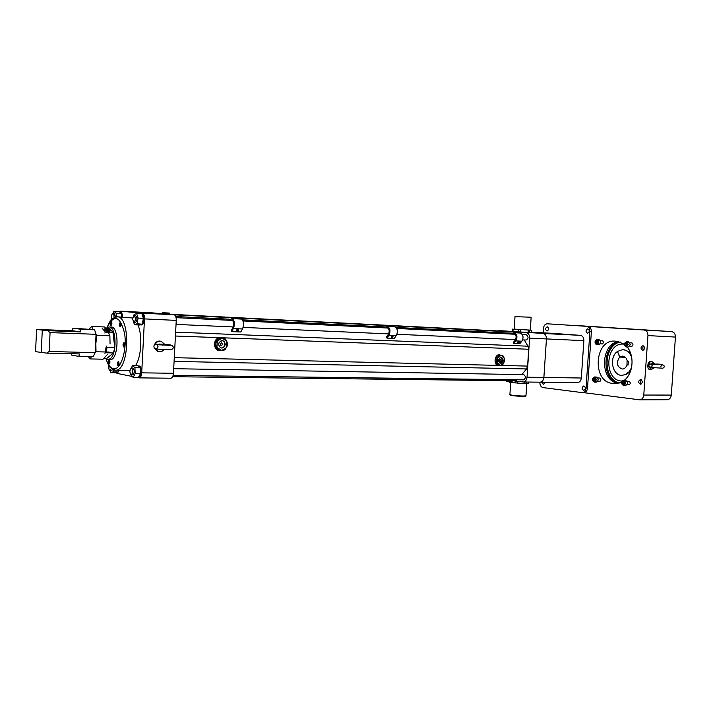 <?xml version="1.0" encoding="UTF-8"?>
<svg xmlns="http://www.w3.org/2000/svg" width="711" height="711" viewBox="0 0 711 711"><rect width="100%" height="100%" fill="white"/><g stroke="black" fill="none" stroke-linecap="round" stroke-linejoin="round"><path stroke-width="1.07" d="M511.493 334.081L513.964 332.721L520.052 333.024C523.234 334.446 523.856 337.156 521.91 341.173L519.874 343.626L513.786 343.377L513.44 342.267L515.279 340C516.728 337.005 516.266 334.979 513.902 333.93L512.951 334.152M509.307 333.974L509.876 334.001M513.964 332.721C517.155 334.143 517.768 336.872 515.822 340.907L513.831 343.351L519.91 343.609M517.626 342.213L518.71 341.244L519.252 341.849M518.195 342.826L519.261 342.187M518.257 342.835L519.181 342.338C518.657 341.813 518.337 341.973 518.221 342.826L518.257 342.835M384.793 327.878L387.157 326.367L394.516 326.74C397.565 328.269 398.151 331.255 396.267 335.681L394.303 338.4L386.935 338.089L386.606 336.872L388.375 334.366C389.77 331.059 389.344 328.838 387.086 327.7L386.18 327.949M382.705 327.78L383.238 327.807M387.157 326.367C390.188 327.913 390.774 330.908 388.89 335.361L386.98 338.072L394.347 338.374M391.299 336.801L392.436 335.743L393.041 336.436M391.912 337.494L393.032 336.907M391.992 337.503L392.881 337.121C392.419 336.33 392.108 336.454 391.939 337.494L391.992 337.503M392.525 337.147L392.57 336.703L391.974 337.094L392.33 336.774M229.751 320.297L231.902 318.59L241.002 319.043C243.766 320.723 244.282 324.029 242.54 328.971L240.78 331.975L231.635 331.628L231.342 330.268L232.959 327.478C234.239 323.781 233.866 321.319 231.83 320.066L231.004 320.359M227.867 320.199L228.133 319.763L228.355 320.226M231.902 318.59C234.639 320.27 235.145 323.603 233.421 328.571L231.67 331.602L240.709 331.975M236.647 330.162L237.847 329.024L238.567 329.824M237.261 330.962L238.203 330.757C237.918 329.628 237.634 329.7 237.341 330.971L236.807 330.544L238.487 330.499M238.016 330.579L237.981 330.082L237.323 330.517L238.016 330.579L237.83 330.126M504.766 333.752L504.543 333.255M504.463 333.228L504.97 333.761M376.528 327.238L376.723 326.758L376.972 327.495M376.741 327.487L376.546 326.962M219.761 319.186L220.188 319.826M106.09 358.708L108.116 359.544L110.258 358.708C117.288 353.971 116.24 326.287 109.085 326.953L111.129 327.042C119.599 326.473 118.586 360.566 110.161 359.588L110.107 359.579M110.72 327.024L111.129 327.007C119.617 326.438 118.604 360.601 110.161 359.615L109.707 359.57M105.966 329.54L107.645 329.06L108.819 329.646L108.614 330.153M107.405 330.162L107.645 329.06M108.836 329.628C106.89 328.704 105.992 328.731 106.152 329.7L108.836 329.628M110.081 329.682L110.001 329.593C107.734 328.26 105.912 328.047 104.544 328.953C104.082 330.615 111.698 331.61 110.081 329.682M104.553 328.909L104.304 329.771C106.934 331.459 108.97 331.699 110.427 330.491L110.258 330.117M109.654 331.459L110.241 330.917C108.676 331.921 106.703 331.664 104.33 330.135L104.535 330.375M105.148 351.989L106.33 346.07L107.094 347.27L105.868 352.772L104.748 353.154M102.1 328.144L105.379 332.17L104.846 333.024M105.868 352.772L113.511 352.967L106.401 358.717L103.655 358.655M113.511 352.967L114.747 347.492L107.094 347.27M105.379 332.17L113.005 332.464L109.698 328.455L105.699 328.295M114.747 347.492L113.005 332.464M109.085 326.953L106.312 328.313M96.056 334.303L50.072 332.615L49.166 351.483L95.141 352.665L96.056 334.303L94.554 329.7L73.029 328.215L80.005 329.131L80.885 331.913L71.918 330.686L73.029 328.215M95.381 347.75L95.807 339.218M89.231 356.638L90.661 356.664M92.626 329.46L89.319 329.033M105.77 328.375L104.65 326.971L91.675 326.438L92.954 329.495M96.047 334.348L96.829 335.334L95.852 343.529L96.012 351.749L95.141 352.532M110.045 343.973L109.894 335.805L96.829 335.334M109.894 335.805L108.454 332.526M106.979 330.064L106.241 329.015M109.076 352.087L96.012 351.749M91.426 356.682L90.057 358.922L88.36 356.611M107.814 354.105L103.033 359.206L90.057 358.922M89.115 328.997L91.675 326.438M95.141 352.665L93.203 356.726L78.654 356.389L71.704 355.109L71.278 353.723M50.205 330.002L61.217 330.757L50.205 330.002M50.072 332.615L47.735 330.659L36.608 329.477L71.918 330.686M47.735 330.659L80.885 331.913M36.608 329.477L35.55 351.661L46.65 353.118L79.801 353.936L78.654 356.389M42.287 330.295L41.211 352.745M49.166 351.483L46.65 353.118M94.554 329.7L80.005 329.131M626.035 345.075L626.658 343.2L626.089 344.293L626.542 345.51L624.951 345.022L625.058 343.475L626.16 342.782L627.155 343.635L627.049 345.19L625.947 345.884L624.951 345.022M626.142 343.52L625.058 343.475M627.866 344.471C627.138 341.618 625.956 341.324 624.347 343.6L624.285 344.915C625.609 347.288 626.809 347.146 627.866 344.471M628.346 344.506L626.409 341.689L624.32 343.502L624.249 345.004L626.151 346.995L628.346 344.506M626.151 346.995L628.106 347.075L630.302 344.586L628.364 341.778L626.409 341.689M624.08 381.683L623.503 383.496L623.991 384.136M623.938 384.224L623.254 382.794L623.894 381.629M623.76 384.207L622.667 384.189L623.876 384.331L624.578 383.06L624.062 381.647L622.854 381.514L622.161 382.785L623.254 382.794M622.667 384.189L622.161 382.785M623.209 385.238C627.475 385.033 623.396 377.265 621.636 382.234L621.636 383.593L623.209 385.238M623.405 385.566L623.591 385.575C626.249 383.824 626.249 382.056 623.6 380.269L621.61 382.136L621.61 383.691L623.405 385.566M625.36 385.584L625.547 385.593C628.213 383.842 628.213 382.074 625.556 380.296L623.6 380.269M613.815 381.354L612.918 381.247M615.157 382.287L614.686 382.234M631.395 355.989C629.306 351.776 626.32 349.679 622.427 349.688L617.432 351.474L619.903 356.922L622.516 356.087C624.987 356.362 626.569 358.024 627.262 361.081L628.337 361.179L628.062 365.072L626.995 364.965C626.018 367.578 624.418 368.929 622.187 369.036C616.819 366.68 615.984 362.708 619.672 357.1L617.512 351.643M621.423 375.381L626.462 374.439L621.485 375.39C612.127 374.999 609.016 357.473 617.201 351.643M626.187 374.413L627.555 372.36L628.702 372.786L631.075 369.516M622.427 349.688L622.152 349.705C626.64 349.776 629.83 352.416 631.732 357.624M631.484 367.88L628.408 372.76M619.903 356.922L625.102 357.1M626.995 364.965L628.071 365.001M625.316 357.286L619.672 357.1M626.96 365.072L627.093 360.326M626.462 374.439L628.648 372.777M615.93 382.749C601.782 375.915 602.999 347.128 617.681 341.778M619.361 382.998C602.404 379.265 603.239 345.022 620.348 342.027M623.583 344.097L624.071 344.124M622.116 381.052C603.506 381.096 604.901 342.524 623.458 344.097L624.187 344.151M124.318 345.733L123.99 343.937L124.318 345.733M124.558 344.799L123.741 344.773M120.87 324.58L120.292 323.647L120.212 325.371L120.87 324.58M120.861 324.518L120.043 324.483M111.431 324.358L111.12 322.616L111.032 324.314M111.663 323.478L110.88 323.443M108.934 361.952L109.485 362.903L109.574 361.215L108.934 361.952L109.698 361.97M118.222 364.53L118.879 363.783L118.31 362.806L118.648 364.539M118.853 363.65L118.062 363.632M124.781 345.493L123.981 346.461L123.465 344.728L124.078 343.2L124.816 344.213M121.048 325.238L120.043 325.922L120.39 322.91L121.101 323.878M111.831 324.278L111.094 325.078L111.218 321.887L111.885 322.75M109.894 362.806L109.174 363.614L109.245 360.433L109.929 361.268M119.066 364.405L118.31 365.321L118.204 362.219L119.101 363.028M501.202 360.335L500.215 361.455C499.246 360.548 499.335 359.784 500.5 359.162L501.202 360.335M222.756 344.302L221.228 345.644C219.85 344.391 220.028 343.466 221.779 342.88L222.756 344.302M124.372 346.675L123.874 346.39M120.177 326.082L120.648 326.376M109.156 360.486L109.618 360.237M158.829 344.862L156.633 344.337C154.198 344.497 153.398 345.697 154.234 347.937C156.642 349.252 161.77 349.839 169.618 349.705C174.062 350.185 176.31 343.937 165.085 344.604L162.401 345.111M158.962 344.871L159.042 344.017L164.641 344.631M163.095 345.022L162.712 344.133L155.451 344.462M500.482 359.162C499.326 359.793 499.246 360.557 500.215 361.455L500.215 361.455M221.681 342.871C220.01 343.529 219.859 344.453 221.228 345.644L221.325 345.662M131.491 367.978C133.206 370.44 133.126 372.733 131.259 374.857C129.429 372.546 129.464 370.253 131.375 367.969L131.491 367.978M132.548 318.91L134.139 315.613C135.917 317.995 135.819 320.288 133.864 322.51L132.548 318.91M111.671 319.292C111.049 316.333 111.431 314.431 112.818 313.569C113.742 313.915 114.133 315.24 113.991 317.541M111.378 368.511L110.072 370.627C108.952 370.084 108.587 368.458 108.979 365.756M158.206 349.172L155.833 348.87M500.224 361.526L501.246 360.335L500.482 359.091C499.282 359.748 499.175 360.557 500.206 361.526L501.246 360.335L500.508 359.099M221.317 345.742L222.827 344.311L221.69 342.782M131.259 374.857L132.806 374.875C134.681 372.751 134.761 370.467 133.037 368.005L131.375 367.969M134.139 315.613L135.694 315.693C137.472 318.066 137.383 320.368 135.41 322.581L133.864 322.51M115.555 316.928L114.364 313.649L112.818 313.569M112.676 369.4L111.591 370.653L110.072 370.627L110.667 372.688L113.013 371.915L113.413 369.764M222.827 344.311L221.788 342.8C219.939 343.422 219.752 344.391 221.21 345.724L222.827 344.311M123.803 347.03L123.856 347.03C125.074 345.59 125.118 344.115 123.981 342.613C122.772 343.982 122.71 345.457 123.803 347.03M120.106 326.713L120.132 326.713C121.35 325.3 121.412 323.834 120.301 322.332C119.093 323.701 119.03 325.158 120.106 326.713M110.925 325.629L110.96 325.629C112.134 324.234 112.187 322.803 111.12 321.319C109.947 322.67 109.885 324.1 110.925 325.629M108.987 364.165L109.05 364.174C110.196 362.752 110.232 361.312 109.139 359.864C108.01 361.188 107.956 362.628 108.987 364.165M118.115 365.881L118.186 365.889C119.377 364.441 119.404 362.983 118.275 361.508C117.102 362.859 117.057 364.316 118.115 365.881M130.78 374.661L133.108 377.381L135.188 373.719L134.939 367.747L132.619 365.49L131.224 367.987M133.757 322.492L134.486 324.776L137.036 323.754L138.112 318.093L136.61 313.48L134.068 314.538L133.855 315.666M116.275 316.804L116.142 313.231L113.973 311.267L112.782 313.569M160.242 341.12L159.504 341.04C156.989 341.138 155.3 342.471 154.438 345.048M154.491 348.221L157.718 351.554L158.677 351.741M500.206 363.357L502.579 360.37L500.846 357.295M221.165 347.972C223.245 347.892 224.463 346.692 224.809 344.373C224.783 342.364 223.912 341.111 222.188 340.605L222.108 340.587M132.619 365.49L137.89 365.587L140.218 367.836L134.939 367.747M133.108 377.381L138.378 377.443L140.076 374.466L138.769 376.768M140.218 367.836L140.467 373.79L135.188 373.719M140.467 373.79L140.076 374.466M134.486 324.776L139.756 324.998L141.845 324.18L140.227 324.811M137.036 323.754L141.845 324.18M138.112 318.093L143.391 318.341L142.316 323.985M142.164 314.6L143.115 317.488L141.889 313.747L136.61 313.48M143.115 317.488L143.391 318.341M116.142 313.231L121.297 313.48L121.43 316.999M113.973 311.267L119.119 311.525L121.297 313.48M118.497 370.235L118.168 371.986L115.804 372.76L110.667 372.688M118.168 371.986L113.013 371.915M502.935 360.406L501.068 357.313C498.002 358.948 497.753 360.975 500.331 363.374C501.77 363.357 502.641 362.37 502.935 360.406M225.111 344.408C225.085 342.4 224.214 341.147 222.49 340.64C217.895 342.195 217.415 344.631 221.041 347.946C223.325 348.132 224.685 346.95 225.111 344.408M138.876 377.026L138.983 377.034C141.889 377.328 142.253 366.272 139.347 366.041L138.316 366.005L139.783 367.418M140.271 368.947L140.423 372.68M143.195 319.399L142.52 322.936M121.332 314.546L121.545 316.999M119.519 311.889L120.888 313.116M118.604 370.235L118.355 370.991M117.724 372.129L116.24 372.617M503.175 360.424C501.877 356.3 500.313 356.255 498.473 360.29C499.78 364.423 501.344 364.459 503.175 360.424M225.396 344.435C223.352 339.369 221.014 339.289 218.41 344.195C220.472 349.261 222.801 349.341 225.396 344.435M165.983 312.911L167.778 313M167.654 312.991L166.356 312.929M128.913 370.395L129.962 370.307M135.579 365.543C141.391 356.762 142.635 335.699 137.952 324.918M132.646 317.995L116.995 316.786C130.966 315.871 129.304 371.791 115.395 370.182L114.542 370.102M141.942 313.906L141.996 313.906C143.391 314.298 144.102 316.137 144.129 319.435C143.862 322.821 143 324.651 141.542 324.936L140.609 324.9M120.435 311.942L120.479 311.942C121.741 312.28 122.399 313.978 122.461 317.044M119.519 370.253L117.591 372.751M525.891 395.885L525.589 396.16C523.687 396.569 519.288 396.4 512.382 395.645L510.24 395.076M515.004 316.662L530.744 317.213L515.004 316.662L514.186 329.166L530.299 330.153L531.126 317.648M497.771 357.722L501.157 355.278L504.197 357.917L503.868 362.983L500.5 365.436L497.442 362.814L497.771 357.722L498.34 356.087L499.549 355.216L502.295 355.296L503.379 356.238L504.543 359.535L504.419 361.348L502.837 364.565L501.637 365.445L498.882 365.374L497.798 364.441L496.625 361.135L496.74 359.313L497.771 357.722M217.29 341.049L222.25 338.116L226.845 341.378L226.507 347.563L221.574 350.514L216.944 347.261L217.29 341.049L218.224 339.058L220.001 338.009L224.089 338.169L225.734 339.334L227.547 343.377L227.431 345.582L225.174 349.492L223.414 350.55L221.574 350.514L219.317 350.425L217.673 349.27L215.824 345.208L215.948 342.986L217.29 341.049M162.828 312.716L169.52 313.08L162.828 312.716M512.258 381.194L506.481 381.194M151.088 312.751L174.097 314.777C175.555 315.24 176.275 317.106 176.248 320.394L144.493 318.901L141.702 372.831C141.427 375.923 140.618 377.603 139.285 377.87L137.01 377.425M132.166 376.448L117.084 373.408L116.142 372.653M144.493 318.901C144.52 315.542 143.826 313.64 142.413 313.178L174.097 314.777M151.159 312.76L120.239 311.169L142.413 313.178M120.239 311.169L119.244 311.64M509.903 394.614L512.107 395.227C519.394 396.027 524.034 396.214 526.024 395.778M501.131 355.18L502.295 355.296M499.549 355.216L498.375 355.091M495.576 359.197L497.167 355.962L495.576 359.197L496.74 359.313M497.167 355.962L498.34 356.087M496.625 364.316L495.46 361.01L496.625 364.316L497.798 364.441M495.46 361.01L496.625 361.135M500.197 365.427L498.882 365.374M223.085 338.045L224.089 338.169M220.001 338.009L218.997 337.894M214.944 342.862L217.219 338.943L214.944 342.862L215.948 342.986M217.219 338.943L218.224 339.058M216.668 349.137L214.829 345.075L216.668 349.137L217.673 349.27M214.829 345.075L215.824 345.208M222.072 350.523L219.317 350.425M162.215 313.204L169.813 313.64L169.529 313.098M162.321 313.738L162.552 312.689M512.187 380.74L506.268 380.74M176.248 320.394L173.457 373.284C173.173 376.306 172.346 377.95 170.96 378.216L170.756 378.199M499.895 354.807L499.584 354.771C494.998 353.9 493.158 363.988 497.656 365.383L498.455 365.561M221.272 337.574L219.21 337.663C213.158 338.783 212.882 349.492 218.881 350.567L219.592 350.683M168.925 314.324L169.805 313.667M528.451 382.047L528.362 383.362L524.762 383.647L509.645 382.376L509.165 381.558M514.186 329.113L530.299 330.117M524.247 339.965L528.024 346.195L528.708 349.243L527.589 366.094L526.522 368.956L521.785 374.581M517.412 379.772L515.235 380.767M506.73 331.388L518.417 332.259L519.945 333.024M173.697 368.689L523.776 374.626C525.998 376.51 525.936 378.252 523.58 379.852L173.146 375.39M522.372 334.614L526.398 334.81C528.655 336.694 528.557 338.445 526.104 340.045L522.656 339.894M524.762 383.647L524.869 382.011M517.315 381.256L517.181 383.256M515.066 383.078L515.199 380.989M509.689 381.585L509.645 382.376M526.433 382.029L526.327 383.664M513.12 329.122L512.96 331.548L512.435 331.486L512.587 329.069M512.96 331.548L518.417 331.957L518.577 329.513M520.701 329.655L520.541 332.09L518.417 331.957M520.541 332.09L528.131 332.544L528.291 330.108M529.855 330.188L529.695 332.624L528.131 332.544M529.695 332.624L531.712 332.659L531.872 330.242M499.353 330.606L543.053 333.459C545.293 333.939 546.43 335.761 546.448 338.925L543.879 377.452C543.497 380.358 542.253 381.931 540.138 382.18L540.138 382.18C542.253 381.931 543.497 380.358 543.879 377.452L581.331 378.012C580.949 380.829 579.696 382.358 577.572 382.589L523.296 381.994C525.402 381.745 526.647 380.145 527.029 377.203L543.879 377.452L546.448 338.925C546.43 335.761 545.293 333.939 543.053 333.459L580.452 335.361C582.709 335.832 583.847 337.592 583.873 340.658L581.331 378.012M499.3 330.597L497.904 330.935M523.296 381.994L513.324 380.758M583.873 340.658L529.606 338.143L527.029 377.203M529.606 338.143C529.588 334.934 528.46 333.095 526.229 332.606M535.356 332.784L536.485 332.846L535.356 332.784M531.721 332.624L543.053 333.459L531.721 332.624M534.601 332.739L536.983 332.872L534.601 332.739M651.836 364.174L651.827 363.694L654.351 363.579L655.115 364.094L654.324 364.414M654.111 364.396L653.809 363.748L651.827 363.694L648.761 364.681L648.93 366.183M534.485 332.739L537.143 332.89L534.485 332.739M651.303 364.112L650.138 364.023L649.019 364.894L650.138 364.023C648.148 365.01 648.503 366.174 651.223 367.489L662.608 368.2C664.678 367.765 666.98 363.694 655.115 364.094M660.866 366.396L662.376 364.841L651.267 364.103L652.289 365.836L651.285 367.178M653.125 367.694C651.703 368.271 650.21 367.809 648.645 366.307L648.921 366.192M553.167 333.361L580.452 335.361M600.324 343.804L602.119 343.964C603.799 342.951 603.861 341.84 602.306 340.631L600.422 340.542M627.529 384.624L628.968 384.784C630.666 383.736 630.701 382.598 629.084 381.363L627.102 381.194M624.205 344.16L616.864 341.271L614.873 341.12C594.387 339.289 591.872 381.887 612.349 383.345L615.37 383.611L621.636 382.056M624.311 380.278C633.217 373.515 634.727 355.847 627.138 347.03M618.152 383.318C599.595 381.203 600.182 343.422 618.783 341.564M631.999 346.257L629.768 346.159L631.572 346.328C633.35 345.279 633.412 344.142 631.768 342.898L629.893 342.773M598.235 381.22L599.622 381.38C601.23 380.358 601.275 379.247 599.737 378.048L597.755 377.923M547.274 323.798L586.442 326.313C588.717 326.758 589.872 328.526 589.899 331.61L586.051 388.064C585.677 390.863 584.424 392.383 582.309 392.632L543.026 387.584C540.938 387.024 539.88 385.273 539.871 382.331L539.88 382.171M583.74 392.632L583.784 392.632C585.9 392.392 587.153 390.863 587.526 388.073L591.374 331.69C591.348 328.615 590.192 326.847 587.908 326.393L644.095 330.002C646.637 330.482 647.917 332.348 647.952 335.592L643.766 395.049C643.366 397.964 641.997 399.555 639.66 399.831L583.58 392.632M651.045 369.729L648.645 366.307L648.761 364.681C649.312 362.512 650.316 361.419 651.774 361.41L654.342 363.543M650.112 369.64L649.943 369.622C646.512 369.409 647.454 360.735 650.841 361.321L651.711 361.401M643.766 395.049L671.3 395.067L675.432 337.067L647.952 335.592M547.257 323.798C545.124 323.967 543.853 325.496 543.453 328.402L543.16 332.846M644.095 330.002L671.575 331.602C674.117 332.081 675.397 333.894 675.432 337.067M671.3 395.067C670.891 397.911 669.531 399.466 667.194 399.733L667.131 399.733M642.993 345.679L642.94 345.679C640.478 347.137 640.407 348.701 642.735 350.354C645.17 348.932 645.259 347.377 642.993 345.679M640.62 379.532L640.469 379.523C638.078 381.06 638.069 382.625 640.451 384.198C642.797 382.767 642.851 381.212 640.62 379.532M643.846 346.017C642.548 347.324 642.486 348.674 643.659 350.088M641.393 379.834C640.149 381.176 640.14 382.527 641.366 383.904M587.793 328.82C589.846 330.428 589.748 331.913 587.517 333.272C585.446 331.673 585.535 330.188 587.784 328.82L587.793 328.82M583.9 385.975C585.908 387.575 585.855 389.05 583.758 390.41C581.607 388.926 581.598 387.442 583.749 385.966L583.9 385.975M547.266 326.793C549.159 328.331 549.07 329.762 547.008 331.068C545.097 329.531 545.186 328.109 547.257 326.793L547.266 326.793M545.088 382.234L543.551 384.651L542.031 382.198M589.321 330.722L589.268 331.548M585.402 387.833L585.402 388.562M671.575 331.602L575.981 325.487M594.129 380.207L594.636 378.456L594.183 379.452L594.627 380.669L593.045 380.189L593.143 378.687L594.183 378.048L595.125 378.919L595.027 380.421L593.978 381.06L593.045 380.189M594.236 378.705L593.143 378.687M592.379 379.363L592.53 380.509C596.316 385.7 596.396 373.444 592.539 378.581L592.379 379.363M592.352 379.336L592.53 380.652L594.289 382.136C596.813 380.438 596.831 378.714 594.325 376.981L592.352 379.336M594.289 382.136L596.245 382.163C598.769 380.465 598.778 378.75 596.28 377.008L594.325 376.981M597.364 340.871L597.222 343.209M597.24 340.747L596.591 341.982L597.16 343.333M595.507 341.929L595.987 343.28L597.142 343.369L597.8 342.107L597.32 340.756L596.173 340.667L595.507 341.929L596.591 341.982M597.08 343.333L595.987 343.28M596.805 339.76L595.143 340.996L595.054 342.906C596.653 347.155 600.422 340.445 596.805 339.76M597.044 339.449L595.143 340.862L595.045 343.04L596.751 344.613C599.337 343.04 599.435 341.316 597.044 339.449M596.751 344.613L598.706 344.693C601.293 343.12 601.39 341.404 599 339.547L597 339.449M509.663 333.646L511.778 333.752L509.663 333.646M521.91 341.173L515.822 340.907M383.033 327.416L385.051 327.513L383.033 327.416M396.267 335.681L388.89 335.361M228.169 319.79L229.991 319.879L228.133 319.763M229.991 319.888L228.169 319.799M242.54 328.971L233.421 328.571M110.312 330.846C107.93 331.984 105.886 331.548 104.197 329.54M163.939 349.554C162.464 351.492 160.579 352.185 158.286 351.634L155.185 348.674M155.194 344.551C156.438 341.902 158.393 340.8 161.068 341.262L164.383 344.026M106.108 358.726C107.85 364.627 110.258 367.96 113.325 368.725C120.71 370.618 127.367 349.972 124.549 333.086C119.83 315.595 114 313.782 107.077 327.638M141.702 372.831L173.457 373.284M173.129 375.435L517.377 379.807M526.522 368.956L174.088 361.375M500.171 365.436L527.589 366.094M174.284 357.669L497.656 365.383M219.21 337.663L175.421 336.019M528.708 349.243L222.374 337.778M175.626 332.153L528.024 346.195M512.347 333.237L396.018 327.46M385.602 326.944L242.362 319.834M230.497 319.239L175.741 316.519M174.337 314.831L518.417 332.259M506.827 331.388L169.627 314.235L506.774 331.388M553.282 333.37L531.739 332.259L553.22 333.361M600.519 343.84L602.448 343.928M613.94 383.531L616.633 383.558M612.349 383.345L617.752 383.398M629.884 346.186L631.928 346.275M586.051 388.064L587.526 388.073M589.899 331.61L591.374 331.69M586.442 326.313L587.908 326.393M511.796 333.726L509.618 333.619M517.572 342.133L517.892 342.658M385.078 327.487L382.998 327.389M391.219 336.65L391.521 337.236M236.532 329.904L236.807 330.544M507.041 333.859L504.712 333.086M379.612 327.629L376.723 326.758M223.654 319.994L219.966 319.008M108.116 359.544L110.161 359.588M631.999 342.942L629.937 342.844M625.547 385.593L623.591 385.575M628.8 381.327L627.173 381.309M629.502 384.642L627.155 384.624M156.607 348.666L158.109 346.844L157.095 344.702L170.436 345.35M158.286 351.634L157.718 351.554M116.995 316.786L111.938 319.026C111.289 318.821 109.61 321.736 106.908 327.762M105.983 358.708C108.605 366.609 110.187 367.205 110.587 367.783L115.395 370.182L129.011 370.395M120.479 311.942L119.572 311.889M117.608 372.751L116.702 372.742M506.499 381.238L506.294 380.669M120.203 311.169L151.123 312.751M139.285 377.87L170.96 378.216M525.971 395.725L526.771 383.602M509.894 394.756L510.694 382.518M498.26 365.534L498.722 365.587M172.675 376.697L515.484 380.785M176.044 324.394L233.217 326.953M243.206 327.398L388.659 333.903M396.987 334.277L515.573 339.574M176.07 317.666L232.63 320.439M243.011 320.945L387.966 328.038M396.738 328.464L514.826 334.241M649.943 369.622L650.876 369.72L654.031 367.889M667.194 399.733L639.66 399.831M582.309 392.632L583.784 392.632M599.497 378.021L597.8 377.994M600.12 381.247L597.773 381.22M602.537 340.676L600.44 340.578M602.519 343.902L600.28 343.804"/></g></svg>
